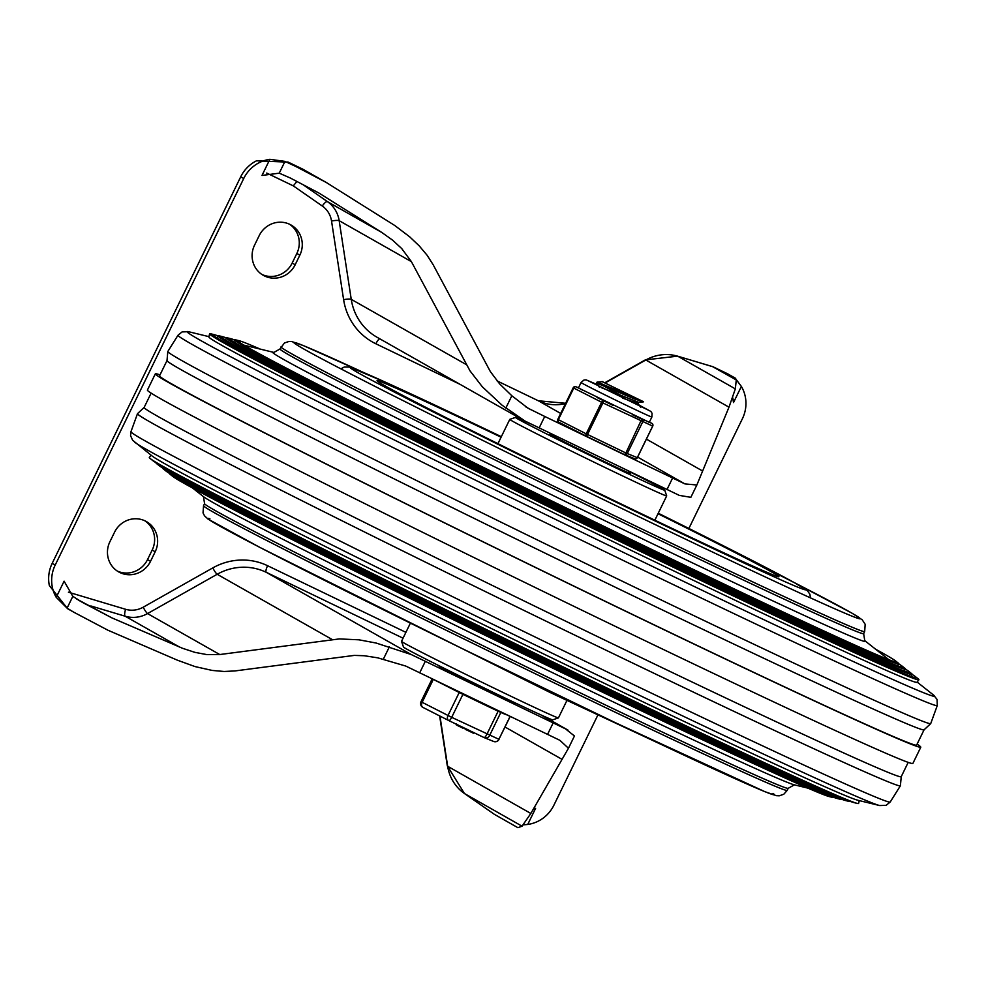 <?xml version="1.0" encoding="UTF-8"?>
<svg xmlns="http://www.w3.org/2000/svg" width="987" height="987" viewBox="0 0 987 987"><rect width="100%" height="100%" fill="white"/><g stroke="black" fill="none" stroke-linecap="round" stroke-linejoin="round"><path stroke-width="1.48" d="M279.235 173.169L284.972 161.387L295.952 166.544L288.204 162.152L256.521 160.807A34.064 32.793 119.6 0 0 240.705 176.821L52.2 563.318A34.064 32.793 119.6 0 0 49.35 585.575L67.634 608.708L73.704 612.162L67.079 608.14L56.222 597.332A34.064 32.793 -60.4 0 1 55.21 565.033L243.715 178.524A34.064 32.793 -60.4 0 1 269.858 159.314L261.987 175.452L279.235 173.169L290.351 178.03L318.9 193.02L381.685 232.389L392.505 240.088L401.684 248.527L411.394 261.641L470.046 370.927L482.335 386.805L502.075 405.201L525.146 421.128L679.303 495.388L690.851 497.325L696.859 484.999L728.986 407.175L735.34 388.878L736.265 379.958L735.525 378.28L727.777 373.888L735.525 378.28M494.487 814.398L517.891 827.686L522.049 826.193L530.833 813.461L568.463 748.257L559.851 740.299L405.694 666.04L377.75 657.836L364.277 655.738L354.308 655.405L234.955 670.938L224.148 671.481L212.193 670.432L195.068 666.595L177.376 660.18L107.867 630.187L73.704 612.162M735.92 379.168L741.373 386.435A34.064 32.793 -60.4 0 1 742.397 418.735L688.877 528.464M76.838 599.109L111.728 617.8L83.179 602.798L72.828 596.37L64.106 581.183L56.222 597.332M732.687 397.86A21.295 20.493 -60.4 0 1 733.501 402.573L732.724 397.761M284.972 161.387L269.858 159.314M597.74 715.304L553.88 805.232A34.064 32.793 -60.4 0 1 527.737 824.453L535.62 808.304L532.795 810.006M527.737 824.453L523.566 824.836M302.861 169.209L326.241 182.459L394.714 225.468L409.654 236.794L419.253 245.911L427.137 255.288L433.108 264.652L490.391 371.655L499.619 383.869L511.834 395.762L528.045 408.223L544.738 416.465L684.904 483.901L696.859 484.999M712.602 366.646L736.265 379.958M266.712 173.058L293.299 185.877L296.902 181.46M535.62 808.304A21.295 20.493 -60.4 0 1 532.82 809.957M259.211 235.609L254.547 245.171A23.417 22.553 119.6 0 0 263.307 275.336A23.417 22.553 119.6 0 0 295.175 264.75L299.838 255.177A23.417 22.553 119.6 0 0 291.079 225.024A23.417 22.553 119.6 0 0 259.211 235.609M155.193 551.758A23.417 22.553 119.6 0 0 146.434 521.592A23.417 22.553 119.6 0 0 114.566 532.178L109.89 541.752A23.417 22.553 119.6 0 0 118.662 571.905A23.417 22.553 119.6 0 0 150.53 561.319L155.193 551.758L152.183 550.055A23.417 22.553 119.6 0 0 144.892 520.803M295.952 166.544L326.241 182.459M574.446 735.981L565.452 728.825L411.295 654.566L376.059 643.018L358.935 639.81L339.331 638.922L219.756 654.541L206.69 654.566L194.895 652.358L182.558 648.299L111.728 617.8M261.839 274.423A23.417 22.553 119.6 0 0 292.177 263.048L296.84 253.474A23.417 22.553 119.6 0 0 289.549 224.234M117.194 570.992A23.417 22.553 119.6 0 0 147.519 559.617L152.183 550.055M566.883 700.56L558.445 717.87A87.3 1.53 -154 0 1 558.42 717.894A87.3 1.53 -154 0 1 489.342 685.854A87.3 1.53 -154 0 1 404.263 643.129A87.3 1.53 -154 0 1 401.524 641.365A87.3 1.53 -154 0 1 401.524 641.34L403.486 647.053A83.031 1.456 26 0 0 477.486 684.731A83.031 1.456 26 0 0 552.732 719.844L558.42 717.894M552.128 435.033A44.711 0.777 26 0 0 549.919 434.243A44.711 0.777 26 0 0 551.314 435.144A44.711 0.777 26 0 0 594.89 457.018A44.711 0.777 26 0 0 630.274 473.439A44.711 0.777 26 0 0 628.3 472.181M628.731 471.28A83.031 1.456 -154 0 1 662.129 488.528A83.031 1.456 -154 0 1 664.732 490.194A83.031 1.456 -154 0 1 589.473 455.13A83.031 1.456 -154 0 1 515.498 417.402L509.798 419.364A87.3 1.53 26 0 0 509.773 419.389A87.3 1.53 26 0 0 512.512 421.178A87.3 1.53 26 0 0 598.27 464.223A87.3 1.53 26 0 0 666.694 495.918A87.3 1.53 26 0 0 666.694 495.893L654.862 520.198M515.498 417.402A83.031 1.456 -154 0 1 531.993 424.484M501.088 437.204A223.555 3.899 26 0 0 377.034 380.723A223.555 3.899 26 0 0 384.042 385.288A223.555 3.899 26 0 0 602.897 495.166A223.555 3.899 26 0 0 778.891 576.729A223.555 3.899 26 0 0 658.008 513.733M901.23 776.683L900.403 785.726A424.398 7.415 -154 0 1 900.391 785.788A424.398 7.415 -154 0 1 618.837 656.392A424.398 7.415 -154 0 1 137.489 413.689A424.398 7.415 -154 0 1 137.526 413.639L144.151 407.421A421.165 7.353 -154 0 0 519.446 598.69A421.165 7.353 -154 0 0 901.217 776.695L908.2 762.371M937.28 705.545L930.729 723.57A424.398 7.415 -154 0 1 930.692 723.619A424.398 7.415 -154 0 1 649.175 594.186A424.398 7.415 -154 0 1 167.815 351.532A424.398 7.415 -154 0 1 167.839 351.471L178.005 335.222A422.387 7.378 -154 0 0 657.046 576.79A422.387 7.378 -154 0 0 937.28 705.545L937.058 699.425L933.554 695.07A415.761 7.254 -154 0 1 557.618 520.433A415.761 7.254 -154 0 1 188.542 331.706L182.077 331.916L178.005 335.222M859.282 800.605L858.604 803.418A394.578 6.884 -154 0 1 857.234 803.393L854.137 802.641A391.457 6.835 -154 0 1 500.656 637.232A391.457 6.835 -154 0 1 152.677 460.51L150.184 458.536A394.578 6.884 -154 0 1 149.321 457.474L151.122 455.204M850.325 801.407L850.325 801.419A386.262 6.749 -154 0 1 848.98 801.382A386.262 6.749 -154 0 1 500.187 638.182A386.262 6.749 -154 0 1 156.834 463.804A386.262 6.749 -154 0 1 155.995 462.767L155.995 462.767M848.98 801.382L845.884 800.642A383.141 6.687 -154 0 1 499.915 638.749A383.141 6.687 -154 0 1 159.339 465.778L156.834 463.804M842.047 799.396L842.047 799.408A377.947 6.601 -154 0 1 840.739 799.384A377.947 6.601 -154 0 1 499.447 639.687A377.947 6.601 -154 0 1 163.497 469.072A377.947 6.601 -154 0 1 162.67 468.06L162.682 468.048M840.739 799.384L837.642 798.631A374.826 6.551 -154 0 1 499.175 640.255A374.826 6.551 -154 0 1 165.989 471.046L163.497 469.072M833.781 797.385L833.768 797.41A369.619 6.453 -154 0 1 832.485 797.385A369.619 6.453 -154 0 1 498.719 641.205A369.619 6.453 -154 0 1 170.146 474.34A369.619 6.453 -154 0 1 169.345 473.353L169.345 473.353M167.815 351.532L167 360.6A421.165 7.353 -154 0 0 542.319 551.795A421.165 7.353 -154 0 0 924.054 729.849L916.615 745.111A421.165 7.353 -154 0 1 637.207 616.715A421.165 7.353 -154 0 1 159.536 375.862L167 360.576M794.128 582.515A315.112 5.503 -154 0 1 850.387 612.285A315.112 5.503 -154 0 1 858.308 618.467A315.112 5.503 -154 0 1 574.631 485.555A315.112 5.503 -154 0 1 295.249 343.846A315.112 5.503 -154 0 1 363.093 372.296M875.642 649.236A366.51 6.403 -154 0 1 884.907 654.381A366.51 6.403 -154 0 1 895.567 660.945A366.51 6.403 -154 0 1 896.381 661.932A366.51 6.403 -154 0 1 564.169 506.997A366.51 6.403 -154 0 1 237.559 340.601A366.51 6.403 -154 0 1 238.829 340.626A366.51 6.403 -154 0 1 260.321 349.127M895.567 660.945L898.071 662.919A369.619 6.453 -154 0 1 898.886 663.906A369.619 6.453 -154 0 1 563.848 507.651A369.619 6.453 -154 0 1 234.45 339.849A369.619 6.453 -154 0 1 235.733 339.873L238.829 340.626M898.861 663.93A374.826 6.551 -154 0 1 902.229 666.213A374.826 6.551 -154 0 1 903.056 667.212A374.826 6.551 -154 0 1 563.306 508.761A374.826 6.551 -154 0 1 229.28 338.59A374.826 6.551 -154 0 1 230.576 338.627A374.826 6.551 -154 0 1 234.45 339.873M902.229 666.213L904.721 668.187A377.947 6.601 -154 0 1 905.56 669.198A377.947 6.601 -154 0 1 562.985 509.428A377.947 6.601 -154 0 1 226.171 337.838A377.947 6.601 -154 0 1 227.491 337.875L230.576 338.627M904.117 671.012L905.56 669.198A383.141 6.687 -154 0 1 908.891 671.468A383.141 6.687 -154 0 1 909.73 672.505A383.141 6.687 -154 0 1 562.442 510.538A383.141 6.687 -154 0 1 221.002 336.592A383.141 6.687 -154 0 1 222.334 336.616A383.141 6.687 -154 0 1 226.171 337.862L225.628 340.096M908.891 671.468L911.383 673.455A386.262 6.749 -154 0 1 912.235 674.491A386.262 6.749 -154 0 1 562.121 511.204A386.262 6.749 -154 0 1 217.893 335.839A386.262 6.749 -154 0 1 219.237 335.864L222.334 336.616M910.779 676.317L912.235 674.491A391.457 6.835 -154 0 1 915.541 676.737A391.457 6.835 -154 0 1 916.405 677.798A391.457 6.835 -154 0 1 561.578 512.315A391.457 6.835 -154 0 1 212.723 334.593A391.457 6.835 -154 0 1 214.08 334.618A391.457 6.835 -154 0 1 217.893 335.851L217.35 338.109M915.541 676.737L918.033 678.723A394.578 6.884 -154 0 1 918.909 679.784A394.578 6.884 -154 0 1 561.258 512.981A394.578 6.884 -154 0 1 209.614 333.84A394.578 6.884 -154 0 1 210.996 333.865L214.08 334.618M918.909 679.784L916.923 682.276A393.899 6.884 -154 0 1 559.888 515.769A393.899 6.884 -154 0 1 208.874 336.937L209.614 333.84M134.664 442.188A415.761 7.254 -154 0 0 504.234 629.879A415.761 7.254 -154 0 0 879.676 805.552L857.987 800.284A393.899 6.884 -154 0 1 379.477 573.472A393.899 6.884 -154 0 1 152.171 456.031L132.616 440.239L130.568 435.649L130.95 431.714A422.387 7.378 -154 0 0 610.003 673.245A422.387 7.378 -154 0 0 890.212 802.024L900.391 785.788M772.981 793.412A315.112 5.503 -154 0 1 488.775 661.586A315.112 5.503 -154 0 1 209.91 518.792M832.485 797.385L829.388 796.632A366.51 6.403 -154 0 1 384.153 585.587A366.51 6.403 -154 0 1 172.651 476.314L170.146 474.34M857.234 803.393A394.578 6.884 -154 0 1 377.898 576.186A394.578 6.884 -154 0 1 150.184 458.536M155.341 373.826L147.408 390.087A425.829 7.44 -154 0 0 630.372 633.617A425.829 7.44 -154 0 0 912.876 763.432L920.809 747.171A425.829 7.44 -154 0 1 638.305 617.356A425.829 7.44 -154 0 1 155.341 373.826A425.829 7.44 -154 0 1 160.017 374.887A425.73 7.44 -154 0 0 638.281 617.331M439.486 665.978L439.104 666.768A42.367 0.74 26 0 0 476.857 686.014A42.367 0.74 26 0 0 515.263 703.916L515.658 703.126M602.07 381.5L635.677 398.255L598.171 382.376L597.11 382.055L596.592 383.042L635.023 399.143L643.524 401.734L602.489 381.796M622.785 398.193L637.972 403.449L638.577 402.215M601.749 387.829L638.379 402.227L643.302 401.882M599.356 387.188L596.592 383.042M601.971 385.066L623.969 397.082M643.524 401.783L635.677 398.255M509.563 716.143L462.891 694.379L434.811 680.142M439.141 682.227A38.32 0.666 26 0 0 477.461 701.375A38.32 0.666 26 0 0 505.652 714.391L505.702 714.292M466.715 729.874L467.616 730.331M467.986 729.825L467.69 730.429L473.39 733.205L473.76 732.44M465.519 728.64L465.346 729.368L466.629 729.985L466.95 729.331M467.024 729.233L466.629 729.985M456.586 724.014L456.204 724.779L457.314 725.371L457.672 724.643M457.697 724.865L457.4 725.47L463.088 728.246L463.458 727.481M459.189 692.553L447.987 715.513A4.256 2.973 117 0 0 448.752 720.559A4.256 2.973 117 0 0 448.826 720.596A4.256 1.147 -64.3 0 0 448.838 720.596A4.256 1.147 -64.3 0 0 451.688 717.339L462.891 694.379M448.69 720.522L422.954 707.432A4.256 2.973 -63 0 1 422.892 707.395L422.892 707.395A4.256 2.973 -63 0 1 422.128 702.349L433.305 679.414M484.049 737.56A4.256 4.121 -67.9 0 0 489.577 735.537L500.779 712.577M651.864 417.045L649.286 422.325L576.05 386.805A2.134 2.06 -67.9 0 0 573.262 387.805L557.803 419.352L558.371 419.66L573.768 388.088A2.134 1.493 -63 0 1 576.05 386.805L578.505 387.805L581.059 382.5A39.394 0.691 26 0 0 582.293 383.314A39.394 0.691 26 0 0 620.996 402.733A39.394 0.691 26 0 0 651.864 417.045L652.074 413.294L650.865 411.443L634.999 402.906M651.839 423.312A2.134 1.493 117 0 0 651.79 423.287L651.753 423.263A2.134 2.06 112.1 0 1 652.678 426.1L603.439 403.165L573.2 387.78L557.803 419.352A2.134 2.134 0 0 0 558.753 422.177A2.134 1.493 -63 0 1 558.753 422.177A2.134 1.493 -63 0 1 558.371 419.66L586.192 433.824A2.134 1.493 117 0 0 586.574 436.34L586.574 436.34A2.134 1.493 117 0 0 586.599 436.365L603.871 400.969A2.134 1.493 117 0 0 601.589 402.252L586.192 433.824L625.894 452.971L624.463 454.6A2.134 2.06 -67.9 0 0 627.238 453.588L642.636 422.029A2.134 2.06 -67.9 0 0 641.723 419.191L625.894 452.971L637.269 457.66A2.134 2.06 112.1 0 1 634.493 458.671L624.734 454.699M578.505 387.805A39.394 0.691 26 0 0 582.873 390.284M597.036 397.49A39.394 0.691 26 0 0 613.161 405.447M632.42 414.713A39.394 0.691 26 0 0 644.19 420.203M52.2 563.318L55.21 565.033M78.38 600.071L83.179 602.798M67.079 608.14L72.828 596.37M733.501 402.573L741.373 386.435M494.549 814.448L464.421 793.499A12.769 3.442 -55.2 0 0 464.495 793.548A42.589 40.998 -60.4 0 1 447.666 766.282L439.955 716.081M494.623 814.497L464.495 793.548L522.049 826.193M439.634 715.92L447.308 765.863A12.769 2.196 -8.7 0 0 447.666 766.282L530.833 813.461M240.705 176.821L243.715 178.524M288.204 162.152L302.972 169.258M605.327 382.857L645.819 359.996A42.589 40.998 -60.4 0 1 677.785 356.233A12.769 3.38 -73.4 0 0 677.6 356.159L712.811 366.683M735.34 388.878L677.785 356.233L712.996 366.769L727.777 373.888M728.986 407.175L645.819 359.996A12.769 1.826 -119.5 0 0 645.276 359.91L604.932 382.685M565.637 403.288L538.347 400.784L497.09 380.908L538.408 400.808A12.769 3.454 -64.3 0 0 538.347 400.784A12.769 3.454 -64.3 0 0 538.297 400.759M521.617 419.253L377.108 337.295A55.358 53.298 -60.4 0 1 351.249 299.345L339.17 220.681A29.807 28.697 119.6 0 0 327.388 201.595L303.169 184.754M381.685 232.389L327.388 201.595A6.391 1.727 -55.2 0 0 322.28 206.012A23.417 22.553 -60.4 0 1 331.533 221.014L343.612 299.666A61.749 59.442 119.6 0 0 375.85 343.772L459.979 384.301M293.299 185.877L322.28 206.012M466.345 364.622L351.249 299.345A6.391 1.098 -8.7 0 0 343.612 299.666M411.394 261.641L339.17 220.681A6.391 1.098 -8.7 0 0 331.533 221.014M379.81 338.825A6.391 1.727 -64.3 0 0 375.85 343.772M90.853 605.956L125.164 616.221A29.807 28.697 119.6 0 0 147.544 613.581L217.165 574.274A55.358 53.298 -60.4 0 1 266.293 572.324L403.054 638.194M405.904 632.346L267.588 565.724A61.749 59.442 119.6 0 0 212.785 567.907L143.177 607.215A23.417 22.553 -60.4 0 1 125.596 609.287L68.424 592.188M125.596 609.287A6.391 1.69 -73.4 0 0 125.164 616.221L179.461 647.016M143.177 607.215A6.391 0.913 -119.5 0 0 147.544 613.581L219.756 654.541M212.785 567.907A6.391 0.913 -119.5 0 0 217.165 574.274L332.249 639.551M267.588 565.724A6.391 1.727 -64.3 0 0 266.293 572.324L411.295 654.566M560.678 413.442L538.408 400.808A42.589 40.998 119.6 0 0 565.502 403.56M646.399 439.116L702.25 470.799M637.627 457.092L684.904 483.901M525.355 406.595L530.747 409.654M505.048 727.024L561.628 759.114M505.813 408.1L511.834 395.762M541.086 714.995L565.452 728.825M383.351 659.18L389.371 646.83M425.286 661.376L419.685 672.85M544.738 416.465L539.136 427.939M553.139 722.953L547.538 734.439M672.591 478.041L666.99 489.527M296.84 253.474L299.838 255.177M292.177 263.048L295.175 264.75M147.519 559.617L150.53 561.319M810.475 597.888L809.895 594.236L807.317 590.608L795.09 583.058L658.255 513.228A253.375 4.429 -154 0 1 805.454 589.844A253.375 4.429 -154 0 1 637.602 512.524A253.375 4.429 -154 0 1 360.687 374.233A253.375 4.429 -154 0 1 501.334 436.698L386.127 382.512L349.386 367.041L344.155 367.065L340.897 368.867M638.281 617.344A425.73 7.44 26 0 0 917.083 744.149M280.999 346.881A324.698 5.675 -154 0 0 570.35 494.314A324.698 5.675 -154 0 0 864.674 631.557L863.662 633.642A324.698 5.675 -154 0 1 569.339 496.399A324.698 5.675 -154 0 1 279.987 348.966L284.441 342.995L288.969 341.453L291.794 341.576L303.268 345.549L363.204 372.333M864.698 640.575L864.748 640.625A329.707 5.762 -154 0 1 566.563 502.087A329.707 5.762 -154 0 1 273.831 352.408L243.974 345.166M807.897 788.132L794.338 784.838A329.707 5.762 -154 0 1 496.609 645.523A329.707 5.762 -154 0 1 203.519 496.683L192.576 488.022M204.568 503.617A324.698 5.675 -154 0 0 493.907 651.05A324.698 5.675 -154 0 0 788.231 788.292L787.219 790.377A324.698 5.675 -154 0 1 492.895 653.135A324.698 5.675 -154 0 1 203.544 505.702L204.568 503.617L203.47 496.634M467.974 730.577L468.27 729.961M465.346 729.368L465.667 728.702M457.672 725.618L457.98 725.001M448.863 720.609L484.012 737.548A4.256 1.147 115.7 0 1 484.012 737.548A4.256 4.256 0 0 0 484.272 737.659L493.599 741.447A4.256 4.256 0 0 0 499.027 739.362L451.688 717.339L421.128 701.782M498.077 711.319L486.875 734.279A4.256 1.147 115.7 0 1 484.025 737.548L448.838 720.596A4.256 4.256 0 0 1 448.752 720.559L422.892 707.395A4.256 4.256 0 0 1 420.993 701.732L432.158 678.859M510.082 716.402L498.904 739.325A4.256 4.121 112.1 0 1 493.599 741.447M498.916 739.288L510.205 716.451M586.623 436.365L624.463 454.6A2.134 2.134 0 0 0 624.586 454.649L634.629 458.721A2.134 2.134 0 0 0 637.343 457.684L652.74 426.113A2.134 2.134 0 0 0 651.79 423.287A2.134 1.493 117 0 0 651.753 423.263L649.31 422.276M624.463 454.6L586.611 436.365A2.134 2.134 0 0 1 586.574 436.34L558.753 422.177L586.537 436.328M557.852 419.389A2.134 2.06 -67.9 0 0 558.691 422.152M652.678 426.1L637.269 457.66M578.493 387.792L575.914 386.744A2.134 2.134 0 0 0 573.2 387.78L573.262 387.805M302.923 169.233L287.822 161.954M728.048 374.011L712.947 366.732M677.6 356.159L645.276 359.91M464.421 793.499L447.308 765.863M542.233 715.513L568.018 730.146M568.463 748.257L574.471 735.932M409.963 624.018L401.524 641.34M664.732 490.194L666.694 495.893M509.773 419.389L497.941 443.656M274.201 554.793L549.919 692.405L705.026 764.925M137.489 413.689L130.95 431.714M863.662 633.642L864.748 640.625L888.831 659.674M897.442 665.719L898.886 663.906M233.907 342.094L234.45 339.849M208.936 336.653L188.542 331.706M917.108 682.054L933.554 695.07M924.054 729.849L930.692 723.619M151.122 393.122L144.139 407.446M787.219 790.377L783.777 794.251L779.261 795.806L776.424 795.682L764.95 791.71L615.95 722.977L461.213 648.126L259.902 547.427L207.998 519.051L204.506 515.806L203.038 512.932L203.544 505.702M788.231 788.292L794.399 784.85M879.676 805.552L886.141 805.33L890.212 802.024M273.88 352.421L279.987 348.966M864.674 631.557L865.167 624.277L862.206 619.787L852.028 613.186L794.017 582.466M552.461 434.354L551.918 435.477M628.805 471.132L628.077 472.625M597.11 382.055L602.033 381.71M640.662 407.286L637.91 403.202M467.604 730.368L467.974 729.603M465.185 729.27L465.556 728.505M648.78 410.333L588.252 380.809M597.777 384.831L586.068 379.847L583.946 380.032L581.059 382.5"/></g></svg>
